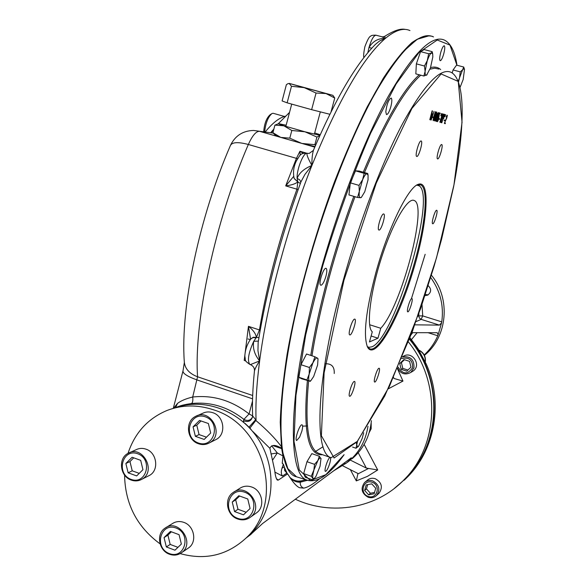 <?xml version="1.0" encoding="UTF-8"?>
<svg xmlns="http://www.w3.org/2000/svg" width="586" height="586" viewBox="0 0 586 586"><rect width="100%" height="100%" fill="white"/><g stroke="black" fill="none" stroke-linecap="round" stroke-linejoin="round"><path stroke-width="0.88" d="M434.724 116.262C435.764 111.809 435.566 111.736 434.145 116.043C433.091 120.591 433.281 120.665 434.724 116.262L433.171 120.621C432.768 119.595 435.523 110.417 435.669 111.801L434.856 116.299M436.394 118.841C437.508 112.153 433.904 124.855 436.394 118.841M437.493 114.629L437.669 113.047L436.797 116.094L437.493 114.629M436.284 117.119L436.284 116.753M436.489 116.387L436.475 116.812M435.479 120.518L435.215 120.928M441.514 113.545L440.811 115.794M442.24 116.262L442.174 114.358L441.177 117.925L442.24 116.262M441.829 114.263L441.309 115.925M441.295 117.954L440.782 119.346M442.225 113.728C443.001 114.124 442.708 115.742 441.346 118.577L440.687 122.459L441.009 118.533L439.837 122.247L442.313 114.395M440.408 120.679L440.606 119.5M444.188 114.292L444.899 114.497L444.73 115.09L444.144 114.922L443.324 117.837L443.88 117.991L443.712 118.592L443.155 118.445L441.807 122.796L444.313 114.973M441.405 122.642L441.566 122.071M443.602 114.797L443.77 114.197M441.683 122.1L441.522 122.672M443.206 117.808L443.038 118.409M445.118 114.592L444.532 116.826M443.705 54.007C444.884 49.414 445.074 46.668 444.291 45.774C443.265 45.789 442.086 48.023 440.738 52.484C439.566 57.091 439.375 59.831 440.167 60.702C441.192 60.68 442.371 58.446 443.705 54.007M390.803 106.828C392.034 101.935 392.151 98.997 391.17 98.03C388.621 99.459 386.833 104.059 385.8 111.823L386.467 114.57C387.807 114.548 389.258 111.97 390.803 106.828M325.933 276.248C327.047 271.809 327.113 269.194 326.131 268.381C323.626 266.828 318 284.503 320.776 285.192L321.179 285.221C322.82 284.349 324.402 281.353 325.933 276.248M301.834 431.245C302.786 427.568 302.867 425.436 302.09 424.857C299.937 423.532 294.245 439.983 296.677 440.511L299.629 437.105L301.834 431.245M329.867 463.006C330.709 459.798 330.834 457.966 330.24 457.498C328.57 456.421 323.531 471.027 325.45 471.393C326.761 471.012 328.233 468.221 329.867 463.006M354.12 381.471L354.523 381.42C356.559 381.874 351.417 397.359 349.608 396.231C347.762 395.931 351.93 382.306 354.12 381.471M354.479 319.128L354.838 319.121C357.13 319.685 351.798 336.159 349.732 334.884C347.615 334.481 352.098 319.597 354.479 319.128M383.574 213.949L383.786 213.985C386.108 214.608 380.988 231.367 378.886 230.02C376.659 229.536 381.281 213.685 383.574 213.949M421.107 140.97L421.195 140.999C423.297 141.57 418.587 157.693 416.69 156.425C414.624 155.949 419.122 140.208 421.107 140.97M441.676 144.544L441.741 144.566C443.565 145.035 439.178 160.022 437.552 158.894C435.757 158.506 439.961 143.856 441.676 144.544M436.614 210.257L436.738 210.279C438.379 210.667 434.123 224.746 432.666 223.742C431.076 223.442 435.002 210.022 436.614 210.257M411.687 298.574L411.899 298.567C413.526 298.926 409.153 312.785 407.717 311.825C406.186 311.576 409.995 298.86 411.687 298.574M378.842 368.279L379.164 368.235C380.929 368.616 376.212 383.032 374.652 382.028C373.033 381.779 376.93 368.982 378.842 368.279M444.686 122.892L445.404 123.075L445.235 123.668L444.371 123.448L447.096 116.453L446.195 116.929C447.448 114.277 447.623 114.688 446.73 118.145L444.547 122.848M444.32 119.991L445.074 120.196L444.913 120.767L444.159 120.57L444.32 119.991M444.811 116.907L445.609 114.724L444.811 116.907M441.155 121.961L441.756 122.115L441.595 122.694L440.87 122.511L443.243 114.043L443.961 114.248L443.792 114.849L443.192 114.68L442.591 118.262L442.218 118.16L441.038 121.925M438.98 118.562L439.764 118.775L439.603 119.354L438.811 119.148L438.98 118.562M439.463 113.581L438.599 119.09C437.932 121.229 437.427 122.049 437.083 121.544L437.251 120.928C438.416 119.903 438.775 118.636 438.335 117.134L439.507 112.944L440.233 113.149L440.064 113.757L439.339 113.552M438.467 113.303L437.603 118.826C436.944 120.972 436.431 121.793 436.079 121.287L436.255 120.672C437.105 120.379 437.559 119.134 437.617 116.936L438.518 112.651L439.251 112.864L439.075 113.472L438.343 113.266M436.541 116.321C437.969 111.692 438.101 111.721 436.914 116.424L436.402 119.251C434.893 121.8 434.937 120.826 436.541 116.321M435.925 116.592L434.255 120.892C433.86 119.859 436.599 110.732 436.738 112.109L435.925 116.592L436.563 112.732L434.446 120.24L435.801 116.555M432.644 116.87L433.472 117.09L433.303 117.683L432.483 117.471L432.644 116.87M431.56 118.379L434.043 111.362L431.157 120.057L432.19 115.017L430.454 119.881L432.483 110.908L430.988 118.196L432.593 113.852L431.56 118.379M432.124 110.827L429.794 119.691L432.124 110.827M375.89 272.578C387.947 228.445 407.988 187.52 418.118 184.378C431.369 179.016 427.245 226.071 412.119 274.116C397.286 322.293 374.622 361.254 367.481 346.985C363.071 335.456 365.876 310.653 375.89 272.578M416.529 185.235L420.623 184.861C428.864 188.194 425.473 224.211 414.47 262.77C401.703 309.071 379.31 353.505 369.59 348.736L367.21 346.385M417.159 39.423L404.853 49.766C395.77 60.116 386.042 74.092 375.655 91.702C354.559 129.704 332.181 184.055 314.191 242.23C296.706 300.545 285.096 357.753 281.492 400.597C280.328 420.777 280.635 437.603 282.408 451.073L286.832 466.317M443.243 114.05L443.375 114.731L443.763 114.189M442.664 116.116L442.979 115.457M432.27 115.288L431.823 116.621M431.67 115.164L431.201 116.57M432.146 115.215L432.593 113.867M431.523 115.142L431.985 113.743M432.175 110.849L431.838 112.344M431.076 115.09L431.677 112.439M433.325 119.588L433.105 120.101M433.127 117.639L433.281 117.039M435.332 112.116L435.273 112.666M434.995 113.325L435.105 112.6M433.179 119.544L433.435 118.899M435.83 120.555L435.72 120.943M437.493 116.314L437.544 116.914M438.518 112.659L438.658 113.354M437.112 116.035L437.925 113.127M436.445 120.723L436.116 121.185M438.921 113.428L439.244 112.871M438.489 116.585L438.533 117.185M439.507 112.944L439.647 113.633M437.449 120.98L437.112 121.434M441.595 122.694L440.877 122.503M441.339 122.013L441.177 122.577M440.877 121.368L440.789 121.859M442.269 117.522L442.1 118.123M441.976 117.442L442.679 114.915M440.709 121.507L441.075 120.181M441.61 118.269L441.859 117.376M442.489 115.134L442.738 114.241M445.235 123.668L444.371 123.441M444.994 122.972L444.825 123.558M446.913 115.266L446.913 115.735M428.176 285.631C431.596 289.066 431.421 292.238 427.648 295.146L424.953 295.644M428.168 294.861L425.333 294.487M431.406 275.222C451.03 298.648 447.565 336.95 424.411 355.35M412.405 332.68L437.244 332.709L438.123 334.914L437.779 335.771C434.57 343.169 430.043 349.556 424.191 354.926M441.763 321.868L441.58 322.827L439.419 325.105L421.122 319.37L422.718 315.905L441.763 321.868C443.968 305.665 440.284 290.89 430.703 277.53M441.58 322.827L438.123 334.914M414.851 324.842L439.419 325.105M403.93 359.548L409.548 361.357L410.969 367.173L406.765 371.165L401.154 369.341L399.74 363.54L403.93 359.548M407.929 370.052L402.802 368.389L401.395 362.624L404.45 359.716M401.395 362.624L399.74 363.54M402.802 368.389L401.154 369.341M397.608 368.272C400.795 373.919 405.175 375.318 410.749 372.469L413.95 367.905C414.346 359.592 410.5 355.929 402.406 356.918M398.106 367.107C402.868 374.564 407.688 374.762 412.581 367.693C412.727 359.965 409.109 356.911 401.732 358.544M411.98 371.729L413.049 371.085C422.015 365.217 411.914 350.26 403.19 356.442L402.435 356.845M375.721 488.263L374.154 493.771L368.616 494.848L364.639 490.431L366.199 484.93L371.736 483.838L375.721 488.263M374.535 492.445L370.411 493.251L366.455 488.856L367.649 484.644M366.455 488.856L364.639 490.431M370.411 493.251L368.616 494.848M368.147 497.25C371.377 498.254 374.19 497.653 376.586 495.448C380.526 489.486 379.259 484.644 372.777 480.923C369.671 479.956 366.931 480.498 364.565 482.542C360.39 488.49 361.584 493.397 368.147 497.25M368.169 496.423C377.12 499.66 381.208 485.325 372.183 482.256C363.225 479.062 359.189 493.346 368.169 496.423M378.593 493.624L379.113 493.148C383.024 487.222 381.764 482.417 375.333 478.733C372.249 477.773 369.532 478.315 367.18 480.337L365.144 482.051M404.267 480.176L407.871 476.63C435.464 448.708 443.294 401.967 426.205 363.965L417.906 348.524L410.01 337.8M394.232 488.526L406.918 477.531C441.99 442.73 443.492 378.615 409.585 338.906M393.543 377.457L393.982 378.453L402.963 381.083L397.433 368.675M364.14 444.4L377.721 469.972L366.345 468.089L358.222 452.766M342.766 465.826L357.936 473.495L356.317 480.901L367.466 476.352L377.721 469.972M250.544 534.608L262.535 523.562L351.292 457.776C351.197 458.472 349.556 460.237 346.363 463.065L348.97 461.123C359.46 452.114 365.796 440.489 367.964 426.256C365.796 440.489 359.46 452.114 348.97 461.123L349.014 461.087M371.385 420.675C369.905 436.255 363.503 448.942 352.164 458.743M348.282 461.687L347.549 462.186M324.849 363.796C331.508 363.379 334.628 366.616 334.218 373.509M350.413 460.135L366.345 468.089M402.311 481.502L406.603 477.334C441.551 442.708 443.126 378.893 409.438 339.279M408.405 341.96C441.148 381.977 438.995 445.082 404.318 479.487C376.725 508.531 331.654 516.098 295.329 499.228M319.751 135.696L316.916 137.058L304.932 131.784L319.89 135.381M320.183 134.729L314.697 132.956M304.932 131.784L291.821 130.488L283.829 125.8L304.932 131.784M274.014 133.93L272.93 132.707L274.915 125.126L283.829 125.8C279.419 124.4 277.691 123.697 278.65 123.69L286.158 125.206M274.915 125.126L278.365 123.763M275.369 135.278L280.775 137.402L301.834 143.431L314.997 146.566M272.93 132.707L280.775 137.402L289.792 138.164L301.834 143.431L314.872 144.691L315.466 145.482M289.792 138.164L291.821 130.488M314.872 144.691L316.916 137.058M271.421 113.889L270.168 114.695C266.498 117.984 264.337 123.683 263.693 131.791M284.415 116.453L273.164 113.281L272.036 113.494C268.168 116.753 265.685 122.892 264.594 131.916M237.63 518.317C221.515 512.582 228.54 486.299 244.67 492.218C260.931 497.932 253.731 524.382 237.63 518.317M237.726 519.006C226.819 515.526 223.757 498.752 232.928 492.687C246.538 481.795 264.689 506.656 250.632 517.028C246.779 519.936 242.479 520.595 237.726 519.006M246.171 512.252L237.982 509.278L235.675 499.821L239.623 496.034M247.753 498.972L250.083 508.523L243.468 514.823L234.561 511.578L232.239 502.055L238.817 495.749L247.753 498.972M235.675 499.821L232.239 502.055M237.982 509.278L234.561 511.578M234.356 491.786L239.41 488.592C243.095 486.058 247.153 485.516 251.592 486.981C262.132 490.27 265.451 506.319 256.888 512.596L255.613 513.497M198.42 443.016C182.51 437.559 189.381 411.174 205.312 416.822C221.376 422.264 214.322 448.81 198.42 443.016M198.544 443.77C186.875 440.24 184.744 421.532 195.446 416.47C210.345 407.629 224.907 434.468 209.649 442.738C206.169 444.73 202.463 445.074 198.544 443.77M206.47 437.185L199.064 434.585L196.771 425.172L201.027 420.96M208.374 423.517L210.689 433.032L204.177 439.434L195.38 436.336L193.065 426.857L199.548 420.448L208.374 423.517M196.771 425.172L193.065 426.857M199.064 434.585L195.38 436.336M197.262 415.672L202.404 413.423C205.686 411.738 209.143 411.489 212.762 412.676C224.057 416.009 226.518 433.948 216.432 439.332L214.754 440.174M369.18 432.615L371.172 428.776L371.18 422.755M131.103 479.385C115.669 473.898 122.24 448.07 137.681 453.74C153.254 459.204 146.522 485.201 131.103 479.385M131.279 480.095C119.969 476.543 117.83 458.186 128.166 453.293C142.603 444.693 156.806 471.276 141.966 479.209C138.611 481.099 135.051 481.399 131.279 480.095M139.226 473.371L132.231 470.822L129.975 461.57L133.725 457.827M140.669 460.332L142.947 469.686L136.663 475.913L128.129 472.807L125.858 463.489L132.114 457.248L140.669 460.332M129.975 461.57L125.858 463.489M132.231 470.822L128.129 472.807M129.674 452.612L135.908 449.806C139.08 448.173 142.427 447.953 145.951 449.147C156.931 452.517 159.348 470.214 149.54 475.371L148.133 476.088M169.339 553.58C153.708 547.829 160.418 522.097 176.056 528.023C191.827 533.758 184.949 559.652 169.339 553.58M169.486 554.231C158.806 550.701 155.876 533.993 164.93 528.235C178.305 517.878 195.592 542.841 181.726 552.583C178.049 555.242 173.969 555.792 169.486 554.231M177.946 547.346L170.182 544.431L167.918 535.135L171.368 531.802M179.067 534.674L181.36 544.064L174.98 550.195L166.336 546.943L164.058 537.582L170.409 531.443L179.067 534.674M167.918 535.135L164.058 537.582M170.182 544.431L166.336 546.943M166.16 527.473L172.211 523.73C175.741 521.386 179.609 520.932 183.828 522.375C194.186 525.715 197.335 541.801 188.802 547.749L187.681 548.511M320.066 466.229L316.066 476.154L314.272 478.542L312.924 478.425L311.247 476.279L317.861 460.596C319.414 458.062 320.447 457.344 320.974 458.464L320.066 466.229M313.928 478.865L312.785 479.927L312.924 478.425C312.477 477.107 312.77 474.506 313.803 470.639L314.55 464.346L317.861 460.596L319.341 456.245L321.099 458.948M312.785 479.927L305.284 477.282L303.687 473.62L306.976 461.702L311.818 453.63L319.341 456.245M311.247 476.279L303.687 473.62M314.55 464.346L306.976 461.702M313.671 376.505L310.836 380.651L309.467 381.076L306.939 379.955L309.181 374.066L309.408 367.481L313.173 362.434C314.968 359.028 316.367 357.548 317.378 357.995L318.008 359.233L317.597 365.056L313.671 376.505M306.939 379.955L298.552 377.157L301.658 378.761L309.467 381.076C308.529 380.417 308.434 378.08 309.181 374.066L314.894 356.757L317.89 358.478M309.408 367.481L300.984 364.704L306.515 354.01L314.894 356.757M298.552 377.157L300.984 364.704M432.717 53.985L432.82 56.937L430.439 67.961L426.608 75.133C425.48 75.733 424.982 74.451 425.121 71.287L428.652 53.736L431.391 52.945L432.182 51.663L432.717 53.985L431.391 52.945C430.205 53.773 428.915 56.161 427.524 60.124L424.447 66.006L416.36 63.867L420.565 51.619L424.161 49.561L432.182 51.663M427.084 74.73L423.861 76.012L425.121 71.287L424.447 66.006M428.652 53.736L420.565 51.619M423.861 76.012L415.833 73.873L416.36 63.867M458.538 81.93L459.505 77.857L463.702 67.016L464.53 69.448M458.237 81.154L459.505 77.857L460.252 71.866L463.665 68.826L464.5 69.338L463.167 79.513L460.105 87.27M463.702 67.016L456.545 65.141L453.051 69.968L460.252 71.866M452.224 72.906L453.051 69.968M453.608 186.714L454.802 180.363M363.694 432.768L362.17 438.46L358.617 446.144L356.032 448.239L357.526 441.207M357.995 446.84L356.874 445.514L356.295 442.745M356.032 448.239L352.567 447.052M361.218 197.482L360.434 197.731C359.284 197.599 358.918 195.607 359.335 191.747L359.02 185.381L362.639 179.653L364.162 173.339L367.004 173.727L368.074 175.214L368.037 179.829L364.77 191.739L361.474 197.204L360.434 197.731L357.57 197.46L362.639 179.653C364.331 175.793 365.789 173.822 367.004 173.727L367.752 173.522L359.181 171.046L355.504 170.841L364.162 173.339M359.02 185.381L350.34 182.854L355.504 170.841M357.57 197.46L348.948 194.926L350.34 182.854M332.914 95.357L334.752 98.03L325.999 93.555L316.052 93.049L304.266 87.644L289.425 83.498L287.873 83.695L286.371 84.706L282.108 100.939L287.133 102.828L291.484 86.281L289.096 83.366L332.899 95.342L304.266 87.644L291.484 86.281M334.752 98.03L331.061 111.794M316.052 93.049L311.635 109.663L287.133 102.828M329.83 114.27L311.635 109.663M174.657 407.995C204.126 396.993 241.051 410.889 259.283 440.701C277.698 470.397 274.014 510.941 251.167 533.502L245.878 538.226M128.012 453.374C134.824 432.827 147.862 418.507 167.12 410.427C182.092 404.721 197.555 404.516 213.516 409.812C264.916 425.121 284.803 502.715 246.296 537.816C227.397 555.308 205.356 560.568 180.173 553.602M160.073 543.867C136.941 526.821 125.111 503.887 124.576 475.063M273.889 129.023L270.637 132.78M285.243 116.218C279.251 117.742 272.556 123.001 265.158 131.989M377.97 338.195L380.746 328.27C401.183 307.071 428.322 204.814 414.156 200.493C407.724 197.064 392.474 223.171 381.266 258.411C369.986 293.601 366.184 327.237 372.293 331.786L369.451 341.96L377.97 338.195L371.114 335.998M367.363 346.641L368.997 347.33L371.876 346.809C394.722 338.576 436.695 196.867 419.268 185.894L416.807 185.103M380.746 328.27L369.605 324.725M247.988 338.979L250.303 339.565M306.91 480.044C302.691 482.029 298.845 482.476 295.359 481.399M299.431 487.662L303.687 488.145L299.578 487.72C296.604 486.556 292.839 482.263 288.283 474.85L284.642 470.433L284.459 467.423L283.382 464.237L282.254 463.262L282.987 455.93L281.668 448.656L272.834 445.572M323.054 446.737L314.697 451.974M439.69 112.995L439.668 113.64M439.493 118.702L439.463 119.317M287.653 473.869L278.357 480.073L277.325 480.095C276.094 478.667 275.23 475.495 274.724 470.573L269.897 448.334C271.164 445.287 273.874 444.649 278.02 446.422L281.529 448.048L280.233 422.228C280.877 402.611 283.163 380.021 287.081 354.449C296.267 301.351 313.517 238.275 334.533 181.697C345.264 154.162 356.156 129.22 367.217 106.879L383.31 78.253C393.631 62.504 403.139 50.638 411.841 42.661C419.942 36.918 426.916 34.852 432.754 36.457M281.529 448.048L281.668 448.656M283.382 464.237L281.983 468.229C280.95 471.496 281.104 474.103 282.445 476.052L286.657 473.246M284.459 467.423L287.221 473.62M290.26 477.839C293.161 480.894 296.494 482.351 300.266 482.197C300.025 485.04 301.167 487.025 303.687 488.145C307.716 487.369 312.953 484.314 319.392 478.967M307.547 480.249L300.266 482.197M258.367 341.096L253.745 341.294L256.397 337.382L256.053 337.785L252.954 337.595L250.683 339.074C247.124 344.165 245.168 349.864 244.823 356.149C245.952 361.232 243.835 360.06 249.768 364.389L249.9 364.433M250.581 339.221L248.449 326.343C253.093 329.911 255.738 333.588 256.382 337.382L253.247 337.272L250.889 338.811M313.364 150.434L309.174 153.437L307.518 153.342C299.783 152.719 300.259 155.268 296.413 160.835C293.601 166.571 292.846 172.445 294.157 178.444L297.82 181.887L297.117 178.378C299.197 172.951 304.134 168.643 311.913 165.457L304.925 174.43L300.962 181.828C280.709 237.205 266.44 290.722 258.162 342.392L257.95 350.648L259.635 360.925L250.398 364.602L249.768 364.389C247.182 360.478 248.515 352.779 253.745 341.294C252.559 348.128 254.522 354.669 259.635 360.925C266.982 303.812 287.03 228.188 311.913 165.457C338.474 100.169 362.917 57.846 385.244 38.493C395.191 30.208 403.432 27.571 409.958 30.567M293.813 176.239L285.697 185.894C291.579 185.139 295.615 183.806 297.805 181.88L294.231 178.627M303.284 153.378L299.937 151.247L296.406 158.396L285.697 185.894L298.142 189.534M300.23 155.18L299.937 151.247L306.31 153.085M256.06 420.147L252.632 415.943C252.126 403.029 252.727 388.057 254.441 371.026C255.027 368.638 256.756 365.276 259.635 360.925C256.646 384.042 255.452 403.783 256.06 420.147L249.936 428.066L245.036 423.363M382.468 36.896L384.709 36.361L385.244 38.493L379.567 40.991L375.443 44.36C356.01 63.881 335.375 99.107 313.532 150.038L313.525 150.045C312.331 153.928 311.796 159.07 311.913 165.457C308.082 158.66 306.471 154.594 307.086 153.239C303.394 152.404 296.545 169.64 297.117 178.378L299.724 179.851L300.86 182.107M367.825 52.74L368.975 47.517C371.48 39.24 373.883 35.153 376.175 35.255L381.772 36.713L385.244 38.493C378.292 38.178 372.864 41.188 368.975 47.517L371.78 48.199M269.897 448.334L252.654 431.347M251.313 429.86L249.936 428.066M249.131 426.989L255.459 419.906L256.067 420.675C266.63 429.589 275.076 438.24 281.405 446.635M243.82 422.352L243.476 420.763L243.901 419.386C247.651 421.305 250.53 420.528 252.529 417.064L252.625 416.521M252.632 416.06C251.599 420.975 248.545 422.543 243.476 420.763M175.478 407.702L177.565 403.366C181.015 400.736 186.062 398.619 192.706 397.015C213.018 394.817 231.814 400.458 249.072 413.936L243.901 419.386C227.844 406.823 210.352 401.549 191.424 403.564C184.751 404.457 179.602 405.761 175.983 407.497M252.683 395.499L197.57 376.776L192.706 397.015C193.109 400.502 192.684 402.685 191.424 403.564M177.565 403.366L173.581 408.281M271.618 445.829L277.317 452.978L270.981 453.982M282.987 455.93L277.317 452.978L272.666 460.032M346.363 463.065L333.214 471.122M250.61 534.615L246.662 537.589M246.135 537.97L250.662 533.941M433.501 36.925C420.316 30.487 400.978 49.063 375.48 92.654C350.868 136.582 323.977 205.481 305.592 273.545C274.468 387.646 274.534 472.58 296.523 476.799L297.366 477.063M308.661 480.593L307.818 480.33C286.635 476.359 287.492 391.682 318.784 277.581C337.265 209.524 363.979 140.537 388.225 96.478C413.313 52.747 432.19 34.017 444.847 40.302C451.03 43.76 455.08 52.081 456.977 65.251M343.301 280.24C359.452 221.405 382.27 161.736 402.941 123.016C424.345 84.428 440.416 67.529 451.139 72.32C466.017 80.37 464.808 128.048 453.623 186.663L441.661 238.963L434.189 265.898L420.536 308.793L389.419 386.379L357.453 441.295L331.134 457.703C313.554 453.645 315.971 378.9 343.301 280.24M438.848 69.067L434.724 68.196L429.999 69.177M420.77 75.191C404.413 89.79 385.639 122.254 364.463 172.57M355.006 196.706C335.558 248.618 319.377 308.822 311.979 355.805M308.602 381.068C304.581 425.026 308.09 449.184 319.128 453.535L331.134 457.703M456.933 65.244L449.982 45.1L437.244 40.002L418.968 52.542L396.165 83.915L370.711 133.037C353.175 173.617 337.155 217.911 322.666 265.919L305.672 334.994L295.952 395.411L294.011 441.405L299.263 469.935L310.419 480.557L325.875 474.675L344.041 454.729M440.665 69.551C437.888 67.141 434.512 66.504 430.549 67.639M419.246 74.781C402.875 89.885 384.204 122.364 363.247 172.225M353.805 196.354C334.364 248.244 318.205 308.368 310.778 355.409M307.379 380.666C302.947 431.267 308.009 455.952 322.549 454.721M411.511 298.45L425.165 254.302M343.916 280.357L376.329 182.935L411.921 108.41L441.112 73.961L458.237 81.41L462.039 122.306L453.96 184.861L436.504 257.84L412.441 331.339L384.775 395.938L357.101 441.69L334.093 457.996L321.384 435.786L324.109 372.872L343.916 280.357M417.122 332.687L411.482 339.609M412.683 332.68L411.226 334.606M422.001 304.5L422.718 315.905L418.778 315.847L419.342 318.022L421.122 319.37L416.016 321.626M418.902 313.51L418.778 315.847L417.957 316.198M437.779 335.771L428.051 332.702M425.216 361.774C425.612 356.654 423.553 352.838 419.049 350.34M388.24 388.862L402.963 381.083M368.513 468.485L358.053 473.847M350.267 469.474L356.317 480.901M307.408 425.956L302.61 426.132M305.474 479.597C299.534 482.095 294.399 481.421 290.077 477.561M282.577 463.804L282.254 462.684M284.181 466.808L281.983 468.229M258.924 337.653L256.397 337.382L259.452 329.933L248.449 326.343L244.208 360.427L245.864 360.983M260.191 330.196L259.452 329.933C266.996 284.496 279.5 237.594 296.955 189.219L297.82 181.887L300.362 183.462M297.52 158.667L248.347 144.478C252.302 135.659 256.023 131.264 259.51 131.301L280.511 137.314M197.57 376.776C193.776 322 214.967 221.53 248.347 144.478C238.026 141.746 232.034 142.12 230.379 145.592C199.467 216.703 180.378 307.262 184.275 361.452C184.744 368.484 189.175 373.59 197.57 376.776M302.23 143.533L314.763 147.123M274.937 472.133L282.445 476.052M278.357 480.073L276.409 478.747M252.515 401.08L249.072 413.936L252.632 415.884M343.696 463.343L345.843 463.497M230.635 144.991C235.382 135.578 243.029 130.737 253.57 130.451L273.266 133.132M252.573 398.839L197.152 379.977C187.33 376.454 182.62 373.414 183.015 370.85L184.341 362.529M344.107 454.685C330.035 474.301 317.942 482.849 307.818 480.33L296.523 476.799L287.843 468.624L282.349 451.176L280.452 424.411L282.54 388.862L288.773 345.857C294.956 314.103 302.991 280.987 312.88 246.501L329.486 195.973C341.601 163.479 354.032 134.216 366.777 108.19L385.229 75.638L402.223 52.55L417.042 39.328L429.304 35.731M419.635 184.575L420.623 184.861M417.064 184.993L418.118 184.378M410.749 372.469L413.049 371.085M376.586 495.448L379.113 493.148M425.326 362.016C425.941 356.559 423.795 352.582 418.902 350.091M407.871 476.63L406.918 477.531M404.318 479.487L406.603 477.334M275.449 135.359L273.618 133.535M250.632 517.028L256.888 512.596M209.649 442.738L216.432 439.332M141.966 479.209L149.54 475.371M181.726 552.583L188.802 547.749M314.272 478.542L313.202 479.553M310.836 380.651L310.009 381.471M318.008 359.233L317.883 358.427M361.474 197.204L361.086 197.621M368.074 175.214L367.759 173.559M314.374 134.165L320.322 111.86M285.836 126.422L291.718 104.11M251.167 533.502L246.296 537.816M418.529 185.432L417.518 184.817M368.997 347.33L367.796 347.278M414.156 200.493L413.386 200.266M284.781 470.829L284.642 470.433M363.957 57.545C363.327 56.798 363.62 53.209 364.851 46.77C367.473 39.767 369.444 36.244 370.748 36.2C370.997 35.468 372.703 35.131 375.882 35.175M250.398 364.602C253.291 365.986 254.646 368.045 254.463 370.791M384.812 36.288C393.814 30.575 400.67 28.289 405.365 29.432M350.618 142.017L351.285 140.977M173.288 408.361L182.927 371.18M247.526 536.864L251.262 534.073M289.543 112.373L278.211 123.8M273.801 129.367L271.303 132.81"/></g></svg>

